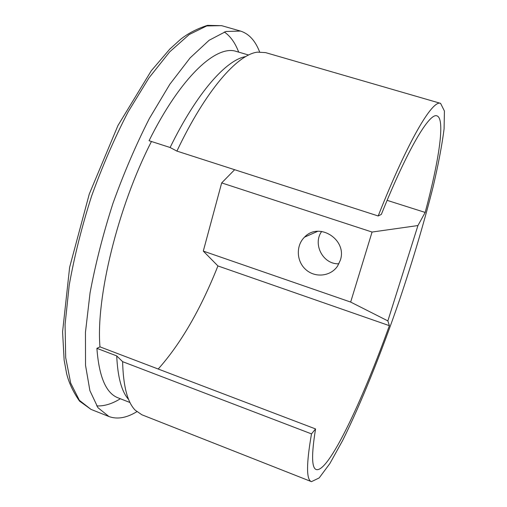 <?xml version="1.0" encoding="UTF-8"?>
<svg xmlns="http://www.w3.org/2000/svg" width="507" height="507" viewBox="0 0 507 507"><rect width="100%" height="100%" fill="white"/><g stroke="black" fill="none" stroke-linecap="round" stroke-linejoin="round"><path stroke-width="0.76" d="M311.494 433.884L315.569 428.941L99.974 346.858L96.9 348.347L116.724 355.908L122.618 361.668L311.494 433.884C306.272 464.019 306.26 479.945 311.45 481.65L319.169 477.943L329.873 463.537L342.618 440.551C360.876 403.876 381.251 353.056 399.351 300.474C412.907 260.281 424.156 222.408 433.105 186.842C438.34 164.471 442.003 145.179 444.081 128.962L444.417 111.02L440.583 103.365C432.579 99.505 407.945 140.642 378.184 215.969L176.911 151.105C205.665 90.379 237.504 54.388 257.436 52.151L265.541 52.601L440.583 103.365M122.618 361.668C123.226 386.093 127.428 402.273 135.217 410.188L141.903 414.789L311.45 481.65M372.068 232.048L350.66 302.071L203.294 251.098L221.673 182.907L372.068 232.048L417.939 225.552L387.855 320.893L389.376 325.671L217.921 265.941L203.294 251.098M340.311 260.281C347.574 239.767 318.954 221.458 304.549 237.13C295.708 245.616 296.399 261.441 305.898 269.673C315.24 278.083 330.716 276.429 337.567 266.08L340.311 260.281M338.91 263.786C322.744 264.603 312.458 243.728 321.704 231.433M116.724 355.908C117.7 377.271 121.68 391.816 128.664 399.541M245.737 56.575C226.445 59.661 196.9 92.566 170.111 147.505L176.911 151.105M387.126 200.347L425.177 212.439C438.954 160.89 445.52 118.644 436.958 115.869C429.638 112.516 407.964 148.209 381.359 214.379L378.184 215.969M248.626 55.029L236.376 51.454C216.578 44.439 180.961 76.424 149.058 140.724L170.111 147.505M315.569 428.941C311.412 454.468 311.634 468.005 316.229 469.545C328.244 473.234 362.049 401.734 389.376 325.671M425.177 212.439L417.939 225.552M387.855 320.893L350.66 302.071M221.673 182.907L234.633 169.712M158.203 369.033C180.739 343.759 200.645 309.397 217.921 265.941M151.454 141.497C117.801 206.932 95.741 298.148 99.974 346.858M259.616 51.936C255.332 40.712 248.956 33.754 240.502 31.066L225.951 31.466L209.087 40.294L190.093 57.925L169.82 84.276L149.356 118.518C135.99 144.787 123.847 173.096 112.922 203.459C103.073 234.171 95.455 263.963 90.062 292.85L85.461 332.288L85.531 365.325L89.897 390.65L97.946 407.698L108.923 416.52C117.263 419.568 126.56 417.958 136.814 411.697M96.9 348.347C99.017 376.878 106.096 393.381 118.131 397.868L130.007 402.526M240.502 31.066L221.546 25.642L206.729 25.939L189.244 34.514L169.693 51.866L148.957 77.901L128.163 111.819C114.652 137.866 102.452 165.985 91.564 196.165C81.804 226.711 74.352 256.384 69.212 285.188L65.073 324.575L65.695 357.644L70.682 383.089L79.371 400.321L90.987 409.377L108.923 416.52M96.685 405.904C104.106 406.291 112.003 403.908 120.368 398.743M238.689 52.132C235.223 42.93 230.432 36.212 224.322 31.979M317.737 231.3L304.549 237.13M90.987 409.377L79.548 401.126C73.204 391.993 68.901 382.861 66.645 373.729L64.129 360.033L62.583 331.838L69.63 267.297L89.264 194.073L117.998 125.438L151.244 70.809L169.801 49.084L180.593 39.312C188.167 33.31 197.141 28.658 207.528 25.35L221.711 25.686"/></g></svg>
